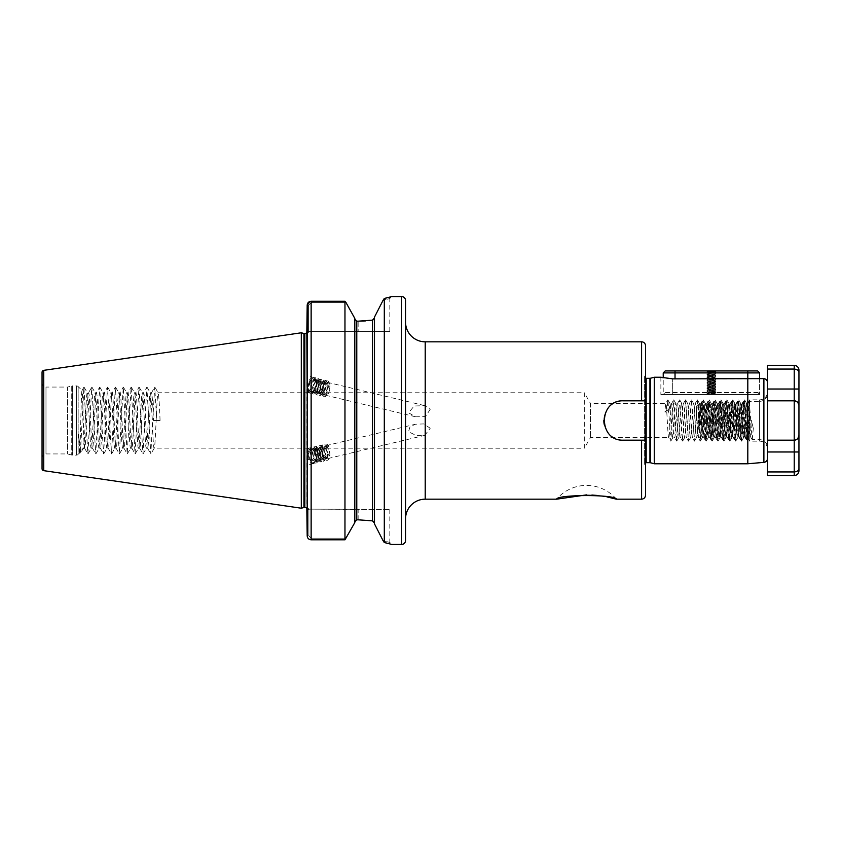 <?xml version="1.0" encoding="UTF-8"?>
<svg xmlns="http://www.w3.org/2000/svg" width="841" height="841" viewBox="0 0 841 841"><rect width="100%" height="100%" fill="white"/><g stroke="black" fill="none" stroke-linecap="round" stroke-linejoin="round"><path stroke-width="0.63" stroke-dasharray="4.21 3.15" d="M586.461 494.897L591.864 495.034M597.247 495.444L602.251 496.085M604.658 496.474L606.929 496.894M616.411 499.176A39.338 39.338 0 0 0 556.616 499.176M660.868 394.534L672.674 394.534L660.868 394.534L660.868 377.231M316.258 380.952A8.063 4.342 -76.5 0 1 316.416 382.119A8.063 4.342 -76.5 0 1 314.576 390.024A8.063 4.342 -76.5 0 1 309.951 393.125A8.063 4.342 -76.5 0 1 307.396 389.614A8.063 4.342 -76.5 0 1 307.196 387.543A8.063 4.342 -76.5 0 1 313.704 377.441A8.063 4.342 -76.5 0 1 316.258 380.952M307.196 378.776L307.196 390.476L307.196 375.874L313.704 377.441M309.951 393.125L307.196 392.463L307.196 389.562M328.989 382.771C325.351 383.959 323.564 387.186 323.606 392.442L325.351 395.196L328.211 393.441L329.882 387.259L329.609 385.199L327.843 382.529L323.743 383.895L321.325 389.898L321.346 391.895L323.091 394.65L325.951 392.905L327.633 386.723L327.359 384.663L325.583 381.993L321.493 383.349L319.065 389.362L319.096 391.359L320.841 394.114L323.701 392.358L325.372 386.177L325.099 384.116L323.333 381.446L319.233 382.813L316.815 388.815L316.836 390.823L318.581 393.567L321.441 391.822L323.112 385.641L322.849 383.58L321.073 380.91L316.983 382.277L314.555 388.279L314.576 390.277L316.332 393.031L319.191 391.286L320.863 385.094L320.589 383.033L318.224 380.132L314.723 381.73L312.295 387.733L312.326 389.74L314.071 392.495L316.931 390.739L318.602 384.558L318.329 382.497L315.964 379.596L312.474 381.194L310.045 387.196L310.066 389.194L311.822 391.948L314.671 390.203L316.353 384.022L316.079 381.961L313.714 379.06L309.656 381.383C312.799 376.989 315.06 377.231 316.416 382.119C315.922 388.311 313.924 391.475 310.445 391.622L308.584 388.847L308.552 386.839L310.981 380.836L314.481 379.238L316.847 382.14L317.12 384.2L315.438 390.382L312.589 392.137L310.834 389.383L310.813 387.375L313.241 381.372L316.731 379.785L319.096 382.676L319.37 384.747L317.698 390.928L314.839 392.673L313.094 389.919L313.062 387.922L315.491 381.919L318.991 380.321L321.357 383.223L321.63 385.283L319.958 391.464L317.099 393.22L315.343 390.466L315.322 388.458L317.751 382.455L321.251 380.857L323.617 383.759L323.88 385.819L322.208 392.011L319.349 393.756L317.604 391.002L317.583 389.005L320 383.002L323.501 381.404L325.866 384.305L326.14 386.366L324.468 392.547L321.609 394.292L319.864 391.538L319.832 389.541L322.261 383.538L325.761 381.94L328.127 384.842L328.4 386.902L326.718 393.083L323.859 394.839L322.114 392.085C322.071 386.828 323.869 383.612 327.496 382.413L328.495 381.057L328.989 382.771L327.496 382.413M430.224 409.294L425.504 416.589L415.612 416.81L408.526 412.773L414.192 406.003L424.8 405.656L430.224 409.294M310.318 391.591L310.329 391.591A6.486 3.501 -76.5 0 0 310.445 391.622L310.329 391.591A6.486 3.501 -76.5 0 1 308.258 388.763A6.486 3.501 -76.5 0 1 309.656 381.383M307.396 455.717A8.063 4.342 76.5 0 1 307.196 453.457L307.196 465.052L307.196 453.457A8.063 4.342 76.5 0 1 309.951 447.875A8.063 4.342 76.5 0 1 316.258 455.717A8.063 4.342 76.5 0 1 316.416 457.052A8.063 4.342 76.5 0 1 313.704 463.559A8.063 4.342 76.5 0 1 307.396 455.717M313.704 463.559L307.196 465.126L307.196 453.457M310.445 460.71A6.486 3.501 76.5 0 1 308.258 455.717A6.486 3.501 76.5 0 1 309.656 449.704L311.149 449.21L308.552 453.436L310.445 460.71C313.924 463.969 315.911 462.75 316.416 457.052C315.06 450.829 312.799 448.379 309.656 449.704C312.431 448.768 314.576 450.713 316.079 455.559L316.353 457.704L314.534 461.751L311.338 459.438L310.045 453.078L312.474 448.894L316.563 450.986L318.602 457.168L316.794 461.204L313.588 458.902L312.295 452.542L314.723 448.358L318.813 450.45L320.863 456.621L319.191 460.626L315.848 458.356L314.576 454.203L314.555 451.995L317.152 447.769L321.073 449.903L323.112 456.085L321.441 460.09L318.098 457.819L316.815 451.459L319.412 447.233L323.333 449.367L325.099 453.394L325.372 455.549L323.701 459.543L320.358 457.283L319.096 453.131L319.065 450.923L321.661 446.687L325.583 448.821L327.359 452.857L327.633 455.002L325.951 459.007L322.618 456.737L321.346 452.584L321.325 450.377L323.922 446.15L327.843 448.285L329.609 452.311L329.882 454.466L328.211 458.461L324.868 456.2L323.575 449.84L326.003 445.656L328.989 446.518L328.495 445.394L327.496 446.876L328.989 446.518M327.496 446.876L324.51 446.014L322.092 450.198L323.386 456.558L326.718 458.818L328.4 454.823L326.35 448.642L322.261 446.55L319.832 450.734L321.125 457.094L324.468 459.365L326.14 455.359L324.1 449.178L320 447.097L317.583 451.281L318.865 457.63L322.071 459.943L323.88 455.896L321.84 449.725L317.751 447.633L315.322 451.817L316.615 458.177L319.811 460.479L321.63 456.442L321.357 454.298L319.58 450.261L315.491 448.179L313.062 452.353L313.094 454.56L314.355 458.713L317.562 461.026L319.37 456.978L319.096 454.834L317.33 450.808L313.241 448.716L310.813 452.9L310.834 455.107L312.106 459.26L315.301 461.562L317.12 457.525L316.847 455.37L315.07 451.344L311.149 449.21M430.224 428.227L423.685 423.927L415.612 424.19L410.061 426.629L408.526 431.706L416.074 435.428L424.8 435.344L430.224 428.227M374.476 317.803L374.476 523.197L374.476 317.803M389.814 331.596L309.173 331.596L308.552 332.206L308.552 305.241L311.138 302.56L346.008 302.56L311.138 302.56L308.552 305.241L308.552 332.206L309.173 331.596L389.814 331.596L389.814 298.544L383.054 300.332L389.814 298.544L391.296 296.715M767.476 449.02L767.476 391.98A7.863 7.863 0 0 1 759.612 399.843L759.612 441.157L759.612 399.843L749.773 399.843L749.773 441.157L759.612 441.157A7.863 7.863 0 0 1 767.476 449.02L767.476 391.98M747.733 407.643L749.773 404.984L748.637 439.191L749.773 441.157L749.773 399.843L747.733 403.386L747.733 414.392L746.598 403.386L747.733 403.386L747.733 407.643C746.987 416.978 746.219 438.466 745.462 437.614L747.439 441.094L744.621 399.906L741.604 441.157L738.724 399.906L735.707 441.157L732.679 399.906L729.799 441.157L726.855 399.843L723.828 441.094L720.947 399.843L717.93 441.094L715.05 399.843L712.033 441.094L709.152 399.843L706.125 441.094L703.244 399.843L700.301 441.157L697.347 399.843L694.393 441.157L691.449 399.843L688.495 441.157L685.541 399.843L682.598 441.157L679.644 399.843L676.69 441.157L673.746 399.843L670.792 441.157L667.912 399.906L666.86 410.177L664.81 411.943L665.715 403.459L667.775 399.906M749.773 404.984L747.575 441.094L748.679 439.181L747.733 414.392M744.621 399.906L746.598 403.386C745.61 402.334 744.632 438.666 743.644 437.614C742.666 438.666 741.678 402.334 740.7 403.386C739.712 402.334 738.734 438.666 737.746 437.614C736.758 438.666 735.78 402.334 734.792 403.386C733.815 402.334 732.826 438.666 731.849 437.614C730.861 438.666 729.883 402.334 728.895 403.386C727.907 402.334 726.929 438.666 725.941 437.614C724.963 438.666 723.975 402.334 722.997 403.386C722.009 402.334 721.031 438.666 720.043 437.614C719.055 438.666 718.077 402.334 717.089 403.386C716.112 402.334 715.123 438.666 714.146 437.614C713.157 438.666 712.18 402.334 711.192 403.386C710.203 402.334 709.226 438.666 708.238 437.614C707.26 438.666 706.272 402.334 705.294 403.386C704.306 402.334 703.328 438.666 702.34 437.614C701.352 438.666 700.374 402.334 699.386 403.386C698.408 402.334 697.42 438.666 696.443 437.614C695.454 438.666 694.477 402.334 693.489 403.386C692.5 402.334 691.523 438.666 690.535 437.614C689.557 438.666 688.569 402.334 687.591 403.386C686.603 402.334 685.625 438.666 684.637 437.614C683.649 438.666 682.671 402.334 681.683 403.386C680.705 402.334 679.717 438.666 678.74 437.614C677.751 438.666 676.774 402.334 675.786 403.386C674.797 402.334 673.82 438.666 672.832 437.614C671.854 438.666 670.866 402.334 669.888 403.386L671.696 403.386C670.719 402.334 669.73 438.666 668.742 437.614L590.445 437.614L584.316 448.232L584.316 392.768L590.445 403.386L590.445 437.614L590.445 403.386L665.799 403.386C666.776 402.334 667.765 438.666 668.742 437.614L670.719 441.094M667.912 399.906L669.972 403.459L668.9 411.943L664.81 411.943M673.809 399.906L675.786 403.386L677.594 403.386C676.616 402.334 675.628 438.666 674.65 437.614C673.662 438.666 672.684 402.334 671.696 403.386L673.673 399.906M679.707 399.906L681.683 403.386L683.502 403.386C682.514 402.334 681.536 438.666 680.548 437.614C679.57 438.666 678.582 402.334 677.594 403.386L679.57 399.906M670.855 441.094L672.916 437.541L674.65 437.614L676.627 441.094M685.615 399.906L687.591 403.386L689.399 403.386C688.422 402.334 687.433 438.666 686.445 437.614C685.468 438.666 684.479 402.334 683.502 403.386L685.478 399.906M676.763 441.094L678.824 437.541L680.548 437.614L682.524 441.094M691.512 399.906L693.489 403.386L695.297 403.386C694.319 402.334 693.331 438.666 692.353 437.614C691.365 438.666 690.387 402.334 689.399 403.386L691.376 399.906M682.661 441.094L684.721 437.541L686.445 437.614L688.422 441.094M697.41 399.906L699.386 403.386L701.205 403.386C700.217 402.334 699.239 438.666 698.251 437.614C697.273 438.666 696.285 402.334 695.297 403.386L697.273 399.906M688.558 441.094L690.619 437.541L692.353 437.614L694.33 441.094M703.318 399.906L705.294 403.386L707.102 403.386C706.125 402.334 705.136 438.666 704.148 437.614C703.171 438.666 702.182 402.334 701.205 403.386L703.181 399.906M694.466 441.094L696.527 437.541L698.251 437.614L700.227 441.094M709.215 399.906L711.192 403.386L713 403.386C712.022 402.334 711.034 438.666 710.056 437.614C709.068 438.666 708.09 402.334 707.102 403.386L709.079 399.906M700.364 441.094L702.424 437.541L704.148 437.614L706.125 441.094M715.113 399.906L717.089 403.386L718.908 403.386C717.92 402.334 716.942 438.666 715.954 437.614C714.976 438.666 713.988 402.334 713 403.386L714.976 399.906M706.261 441.094L708.322 437.541L710.056 437.614L712.033 441.094M721.021 399.906L722.997 403.386L724.805 403.386C723.828 402.334 722.84 438.666 721.851 437.614C720.874 438.666 719.885 402.334 718.908 403.386L720.884 399.906M712.169 441.094L714.23 437.541L715.954 437.614L717.93 441.094M726.918 399.906L728.895 403.386L730.703 403.386C729.725 402.334 728.737 438.666 727.759 437.614C726.771 438.666 725.794 402.334 724.805 403.386L726.782 399.906M718.067 441.094L720.127 437.541L721.851 437.614L723.828 441.094M732.816 399.906L734.792 403.386L736.611 403.386C735.623 402.334 734.645 438.666 733.657 437.614C732.679 438.666 731.691 402.334 730.703 403.386L732.679 399.906M723.964 441.094L726.025 437.541L727.759 437.614L729.736 441.094M738.724 399.906L740.7 403.386L742.508 403.386C741.531 402.334 740.543 438.666 739.554 437.614C738.577 438.666 737.589 402.334 736.611 403.386L738.587 399.906M729.872 441.094L731.933 437.541L733.657 437.614L735.633 441.094M741.667 441.094L743.644 437.614L745.462 437.614C744.474 438.666 743.497 402.334 742.508 403.386L744.485 399.906M735.77 441.094L737.83 437.541L739.554 437.614L741.531 441.094M798.95 372.416C798.887 370.503 797.31 369.378 794.23 369.052L794.23 400.831L767.476 400.831L767.476 475.575M645.52 495.244L645.52 431.286L645.52 467.007L644.711 464.789L644.711 376.211L644.711 464.789A1.577 1.577 0 0 1 645.52 462.823M645.52 373.993L645.52 409.714L645.52 373.993L644.711 376.211A1.577 1.577 0 0 0 645.52 378.177M42.05 383.128L42.05 457.872A3.932 3.932 0 0 1 45.982 453.94L67.616 453.94L71.727 455.034A2.365 2.365 0 0 0 72.337 455.118L76.478 455.118A2.365 2.365 0 0 0 78.15 454.424L78.15 386.576L78.15 454.424L79.538 453.036C80.337 454.571 81.167 388.058 82.04 390.455L78.15 386.576A2.365 2.365 0 0 0 76.478 385.882L76.478 455.118L76.478 385.882L72.337 385.882L72.337 455.118L72.337 385.882A2.365 2.365 0 0 0 71.727 385.966L71.727 455.034L71.727 385.966L67.616 387.06L67.616 453.94L67.616 387.06L45.982 387.06L45.982 453.94L45.982 387.06A3.932 3.932 0 0 1 42.05 383.128L42.05 457.872M83.911 387.133L82.04 390.455C82.775 389.089 83.543 441.956 84.342 447.465L82.019 450.566C80.831 451.197 79.706 445.814 78.633 434.419L79.485 453.015L80.147 453.867L80.452 452.3L83.911 387.133L87.853 453.867L91.785 387.133L95.716 453.867L99.648 387.133L103.58 453.867L107.522 387.133L111.454 453.867L115.385 387.133L119.317 453.867L123.259 387.133L127.191 453.867L131.122 387.133L135.054 453.867L138.986 387.133L142.928 453.867L146.86 387.133L150.791 453.867L154.723 387.133L156.773 420.5L160.074 420.5L153.483 420.5C152.831 403.659 152.168 394.408 151.517 392.768L154.723 387.133M405.551 322.145L405.551 518.855L405.551 322.145M307.196 508.721L307.196 332.279M308.468 331.596L306.818 332.489L306.87 508.448M84.079 387.133L87.296 392.768C88.599 391.044 89.913 449.956 91.227 448.232C92.542 449.956 93.845 391.044 95.159 392.768L96.442 392.768C95.128 391.044 93.814 449.956 92.51 448.232C91.196 449.956 89.882 391.044 88.568 392.768C87.264 391.044 85.95 449.956 84.636 448.232L84.342 440.148C85.319 424.337 86.308 391.464 87.296 392.768L88.568 392.768L91.785 387.133M91.953 387.133L95.159 392.768C96.473 391.044 97.777 449.956 99.091 448.232C100.405 449.956 101.719 391.044 103.023 392.768L104.305 392.768C103.001 391.044 101.687 449.956 100.373 448.232C99.059 449.956 97.756 391.044 96.442 392.768L99.648 387.133M88.011 453.867L91.322 448.148L92.51 448.232L95.716 453.867M99.816 387.133L103.023 392.768C104.337 391.044 105.651 449.956 106.965 448.232C108.268 449.956 109.582 391.044 110.896 392.768L112.179 392.768C110.865 391.044 109.551 449.956 108.247 448.232C106.933 449.956 105.619 391.044 104.305 392.768L107.522 387.133M95.885 453.867L99.196 448.148L100.373 448.232L103.58 453.867M107.69 387.133L110.896 392.768C112.21 391.044 113.514 449.956 114.828 448.232C116.142 449.956 117.456 391.044 118.76 392.768L120.042 392.768C118.728 391.044 117.425 449.956 116.111 448.232C114.797 449.956 113.482 391.044 112.179 392.768L115.385 387.133M103.748 453.867L107.059 448.148L108.247 448.232L111.454 453.867M115.553 387.133L118.76 392.768C120.074 391.044 121.388 449.956 122.702 448.232C124.005 449.956 125.32 391.044 126.634 392.768L127.916 392.768C126.602 391.044 125.288 449.956 123.974 448.232C122.67 449.956 121.356 391.044 120.042 392.768L123.259 387.133M111.622 453.867L114.933 448.148L116.111 448.232L119.317 453.867M123.417 387.133L126.634 392.768C127.937 391.044 129.251 449.956 130.565 448.232C131.879 449.956 133.183 391.044 134.497 392.768L135.779 392.768C134.465 391.044 133.162 449.956 131.848 448.232C130.534 449.956 129.22 391.044 127.916 392.768L131.122 387.133M119.485 453.867L122.797 448.148L123.974 448.232L127.191 453.867M131.291 387.133L134.497 392.768C135.811 391.044 137.125 449.956 138.429 448.232C139.743 449.956 141.057 391.044 142.371 392.768L143.643 392.768C142.339 391.044 141.025 449.956 139.711 448.232C138.408 449.956 137.094 391.044 135.779 392.768L138.986 387.133M127.359 453.867L130.67 448.148L131.848 448.232L135.054 453.867M139.154 387.133L142.371 392.768C143.674 391.044 144.988 449.956 146.302 448.232C147.617 449.956 148.92 391.044 150.234 392.768L151.517 392.768C150.203 391.044 148.889 449.956 147.585 448.232C146.271 449.956 144.957 391.044 143.643 392.768L146.86 387.133M135.222 453.867L138.534 448.148L139.711 448.232L142.928 453.867M143.096 453.867L146.397 448.148L147.585 448.232L150.791 453.867M147.028 387.133L150.234 392.768C151.548 391.044 152.862 449.956 154.166 448.232C155.48 449.956 156.794 391.044 158.108 392.768L584.316 392.768L584.316 448.232L154.271 448.148L150.959 453.867M160.074 420.5C159.412 403.659 158.76 394.408 158.108 392.768L154.891 387.133M604.206 424.358A19.669 19.669 0 0 0 623.496 440.169L645.52 440.169L623.496 440.169C598.14 441.399 598.088 399.633 623.496 400.831L645.52 400.831L645.52 345.756M645.52 467.007L645.52 400.831L623.496 400.831A19.669 19.669 0 0 0 603.827 420.521M307.196 448.232L307.196 392.768M354.807 318.413L354.807 522.587M374.476 523.88L374.476 317.12M383.054 300.332L384.558 298.397M384.757 542.645L384.305 298.46M384.305 542.54L383.054 540.668C392.011 542.992 392.011 542.992 383.054 540.668C392.011 542.992 392.011 542.992 383.054 540.668M309.898 301.456L310.897 301.267M344.968 539.817L344.968 301.257M360.558 519.854L372.51 520.852L372.51 320.148L365.541 320.905M358.15 519.822L358.15 509.404L389.814 509.404L308.889 509.131L308.889 535.854L311.138 538.187L346.145 538.187L311.138 538.187L308.889 535.854L308.889 509.131L358.15 509.404L358.15 519.822L356.773 519.822L356.773 321.178L358.15 321.178L358.15 331.596L358.15 321.178M389.814 509.404L389.814 542.456L391.78 544.421L389.688 543.854M387.501 543.297L386.776 543.118M387.007 297.83L387.827 297.63M390.508 296.926L391.191 296.747M84.636 448.232L84.342 447.465L84.636 448.232M301.299 508.216L301.299 332.784M405.551 540.49L405.551 300.51M84.342 440.148C83.532 446.224 82.754 449.704 82.019 450.566L80.147 453.867M654.256 377.231L654.256 463.769M767.476 458.45L767.476 382.55M759.612 394.534L747.807 394.534L759.612 394.534L759.612 378.261L747.807 378.87L747.807 463.769M663.223 372.899L747.807 372.899L747.807 392.568L759.612 392.568L675.029 392.568L747.807 392.568L747.807 378.87L747.807 394.534L675.029 394.534L757.646 394.534L672.674 394.534L747.807 394.534L747.807 378.87L672.674 378.87L663.223 377.809L663.223 392.568L675.029 392.568L663.223 392.568L665.199 394.534L675.029 394.534L665.199 394.534M153.483 420.5L156.773 420.5M78.633 434.419L79.979 453.867M309.173 509.404L307.196 507.438L309.173 509.404M309.173 331.596L307.196 333.562L309.173 331.596M307.196 305.241L308.552 305.241L307.196 305.241M307.196 535.854L308.889 535.854L307.196 535.854M316.416 457.052C316.174 464.032 314.061 465.21 310.098 460.605C305.336 453.015 311.117 442.135 316.311 450.177C319.443 456.179 319.538 460.416 316.594 462.865C311.759 465.02 307.743 448.4 313.577 447.023C319.16 444.679 323.932 461.12 318.844 462.319C315.196 462.108 313.22 458.545 312.915 451.649C314.187 445.677 316.826 444.826 320.831 449.094C326.34 456.505 321.315 467.207 316.857 458.986C314.24 452.857 314.639 448.505 318.087 445.94C323.669 443.596 328.442 460.038 323.354 461.246C319.706 461.026 317.73 457.472 317.425 450.566C317.866 440.726 328.043 446.382 327.78 455.706C327.012 461.562 324.868 462.298 321.378 457.903C316.615 450.313 322.387 439.433 327.591 447.475C333.11 454.886 328.074 465.588 323.627 457.367C319.559 450.923 323.249 440.306 328.495 445.394M316.416 382.119C316.174 389.73 314.061 393.378 310.098 393.041C305.336 390.645 311.117 374.676 316.311 378.177C319.443 381.488 319.538 385.998 316.594 391.685C311.759 399.118 307.743 386.976 313.577 380.426C319.16 373.183 323.932 385.504 318.844 392.232C315.196 395.943 313.22 394.681 312.915 388.447C314.187 381.593 316.826 378.534 320.831 379.249C326.34 381.825 321.315 397.982 316.857 394.66C312.095 392.274 317.877 376.295 323.081 379.796C326.213 383.107 326.297 387.617 323.354 393.304C319.706 397.026 317.73 395.764 317.425 389.53C317.866 379.796 328.043 376.053 327.78 386.187C328.085 396.1 318.665 400.022 319.675 390.066C320.957 383.212 323.596 380.153 327.591 380.878C333.11 383.454 328.074 399.612 323.627 396.29C319.559 394.313 323.249 380.563 328.495 381.057M668.9 411.943L666.86 410.177M641.588 341.824L641.588 400.831L623.496 400.831A19.669 19.669 0 0 0 603.827 420.5A19.669 19.669 0 0 0 623.496 440.169L645.52 440.169M696.663 420.5L696.663 406.045L696.663 420.5M698.114 429.877L700.101 404.668L698.829 404.595L698.114 408.894C698.598 400.6 699.06 404.468 699.502 420.5L698.114 429.877L698.566 404.143L701.772 436.405L704.726 404.595L707.68 436.405L710.624 404.595L713.578 436.405L716.532 404.595L719.476 436.405L722.43 404.595L725.384 436.405L728.327 404.595L731.281 436.405L734.235 404.595L737.179 436.405L740.133 404.595L743.087 436.405L746.03 404.595L748.984 436.405L750.067 426.965L748.175 428.3L750.098 420.5L750.75 419.785L751.391 420.5L753.315 428.3L750.067 426.965L750.067 420.626M701.383 419.953L701.383 406.214L699.523 420.5L700.49 438.708L702.908 401.388L705.862 439.612L708.816 401.388L711.759 439.612L714.713 401.388L717.667 439.612L720.611 401.388L723.491 439.675L726.445 401.325L729.389 439.675L732.343 401.325L735.297 439.675L738.24 401.325L741.194 439.675L744.148 401.325L747.092 439.675L748.175 428.3M701.383 406.214L702.077 401.325L702.813 406.939L705.021 439.675L707.975 401.325L710.929 439.675L713.872 401.325L716.826 439.675L719.78 401.325L722.724 439.675L725.678 401.325L728.632 439.675L731.575 401.325L734.529 439.675L737.483 401.325L740.427 439.675L743.381 401.325L746.335 439.675L749.205 401.388L759.612 401.325L759.612 439.675L759.612 401.325A7.863 7.863 0 0 0 767.476 393.451L767.476 447.549L767.476 393.451M749.278 401.325L752.159 439.612L759.612 439.675A7.863 7.863 0 0 1 767.476 447.549M794.23 365.425L794.23 369.052L767.476 369.052L767.476 400.831L794.23 400.831L794.23 471.948L767.476 471.948M794.23 440.169L767.476 440.169L794.23 440.169L767.476 440.169L767.476 400.831L794.23 400.831M767.476 365.425L767.476 369.052M798.95 470.855L798.95 468.584C798.887 470.497 797.31 471.622 794.23 471.948L794.23 475.575M767.476 451.974L798.95 451.974L798.95 435.449A4.72 4.72 0 0 1 798.656 437.099A4.72 4.72 0 0 0 798.95 435.449A4.72 4.72 0 0 1 798.656 437.099A4.72 4.72 0 0 0 798.95 435.449M798.656 403.901A4.72 4.72 0 0 1 798.95 405.551L798.95 389.026L767.476 389.026M795.46 400.989L797.857 402.524M795.46 440.011L797.857 438.476M797.741 438.603A4.72 4.72 0 0 1 797.047 439.233A4.72 4.72 0 0 0 797.741 438.603M752.232 439.675L753.315 428.3M711.423 394.534L706.703 394.534L711.423 394.534M711.423 372.51C715.481 372.763 715.481 373.026 711.423 373.288C707.355 373.551 707.355 373.814 711.423 374.077C715.481 374.34 715.481 374.602 711.423 374.865C707.355 375.128 707.355 375.391 711.423 375.654C715.481 375.916 715.481 376.179 711.423 376.442C707.355 376.705 707.355 376.968 711.423 377.231C715.481 377.493 715.481 377.746 711.423 378.008C707.355 378.271 707.355 378.534 711.423 378.797C715.481 379.06 715.481 379.323 711.423 379.585C707.355 379.848 707.355 380.111 711.423 380.374C715.481 380.637 715.481 380.899 711.423 381.162C707.355 381.425 707.355 381.688 711.423 381.951C715.481 382.213 715.481 382.476 711.423 382.729C707.355 382.97 707.355 383.233 711.423 383.496C707.355 383.233 707.355 382.97 711.423 382.708C707.355 382.991 707.355 383.254 711.423 383.517C715.481 383.759 715.481 384.011 711.423 384.274C715.481 384.011 715.481 383.759 711.423 383.496C715.481 383.78 715.481 384.043 711.423 384.305C707.355 384.537 707.355 384.8 711.423 385.062C707.355 384.8 707.355 384.537 711.423 384.274C707.355 384.568 707.355 384.831 711.423 385.094C715.481 385.325 715.481 385.588 711.423 385.851C715.481 385.588 715.481 385.325 711.423 385.062C715.481 385.357 715.481 385.62 711.423 385.882C707.355 386.114 707.355 386.376 711.423 386.639C707.355 386.376 707.355 386.114 711.423 385.851C707.355 386.145 707.355 386.408 711.423 386.671C715.481 386.902 715.481 387.165 711.423 387.428C715.481 387.165 715.481 386.902 711.423 386.639C715.481 386.934 715.481 387.196 711.423 387.459C707.355 387.69 707.355 387.953 711.423 388.216C707.355 387.953 707.355 387.69 711.423 387.428C707.355 387.712 707.355 387.974 711.423 388.237C715.481 388.479 715.481 388.742 711.423 388.994C715.481 388.742 715.481 388.479 711.423 388.216C715.481 388.5 715.481 388.763 711.423 389.026C707.355 389.257 707.355 389.52 711.423 389.782C707.355 389.52 707.355 389.257 711.423 388.994C707.355 389.288 707.355 389.551 711.423 389.814C715.481 390.045 715.481 390.308 711.423 390.571C715.481 390.308 715.481 390.045 711.423 389.782C715.481 390.077 715.481 390.34 711.423 390.602C707.355 390.834 707.355 391.097 711.423 391.359C707.355 391.097 707.355 390.834 711.423 390.571C707.355 390.865 707.355 391.128 711.423 391.391C715.481 391.622 715.481 391.885 711.423 392.148C715.481 391.885 715.481 391.622 711.423 391.359C715.481 391.654 715.481 391.917 711.423 392.179C707.355 392.411 707.355 392.673 711.423 392.936C707.355 392.673 707.355 392.411 711.423 392.148C707.355 392.442 707.355 392.705 711.423 392.957C715.092 393.493 716.238 393.935 714.861 394.303L711.423 393.945C706.419 393.788 706.419 393.62 711.423 393.441C715.659 393.294 715.796 393.136 711.812 392.957L711.423 392.936C707.355 392.705 707.355 392.442 711.423 392.179C715.481 391.917 715.481 391.654 711.423 391.391C707.355 391.128 707.355 390.865 711.423 390.602C715.481 390.34 715.481 390.077 711.423 389.814C707.355 389.551 707.355 389.288 711.423 389.026C715.481 388.763 715.481 388.5 711.423 388.237C707.355 387.974 707.355 387.712 711.423 387.459C715.481 387.196 715.481 386.934 711.423 386.671C707.355 386.408 707.355 386.145 711.423 385.882C715.481 385.62 715.481 385.357 711.423 385.094C707.355 384.831 707.355 384.568 711.423 384.305C715.481 384.043 715.481 383.78 711.423 383.517C707.355 383.254 707.355 382.991 711.423 382.729C715.481 382.476 715.481 382.213 711.423 381.951C707.355 381.688 707.355 381.425 711.423 381.162C715.481 380.899 715.481 380.637 711.423 380.374C707.355 380.111 707.355 379.848 711.423 379.585C715.481 379.323 715.481 379.06 711.423 378.797C707.355 378.534 707.355 378.271 711.423 378.008C715.481 377.746 715.481 377.493 711.423 377.231C707.355 376.968 707.355 376.705 711.423 376.442C715.481 376.179 715.481 375.916 711.423 375.654C707.355 375.391 707.355 375.128 711.423 374.865C715.481 374.602 715.481 374.34 711.423 374.077C707.355 373.814 707.355 373.551 711.423 373.288C715.481 373.026 715.481 372.763 711.423 372.51C707.029 372.321 707.029 372.164 711.423 372.006C707.029 372.164 707.029 372.321 711.423 372.51L711.423 372.437C707.954 371.943 706.692 371.522 707.649 371.165L711.423 370.934L706.703 370.934M715.88 394.103L706.955 393.367L707.544 393.714L706.703 394.534M711.423 393.945C706.419 393.788 706.419 393.62 711.423 393.441C715.659 393.294 715.796 393.136 711.812 392.957L711.423 392.957M706.955 393.367L715.88 392.579L706.955 391.79L715.88 391.002L706.955 390.224L715.88 389.436L706.955 388.647L715.88 387.859L706.955 387.07L715.88 386.282L706.955 385.504L715.88 384.715L706.955 383.927L715.88 383.139L706.955 382.35L715.88 381.562L706.955 380.773L715.88 379.995L706.955 379.207L715.88 378.418L706.955 377.63L715.88 376.842L706.955 376.053L715.88 375.275L706.955 374.487L715.88 373.698L706.955 372.91L715.88 372.121L707.365 371.575L711.423 371.512C716.448 371.659 716.448 371.827 711.423 372.006C716.448 371.827 716.448 371.659 711.423 371.512M706.955 372.857L708.027 372.258L707.27 371.501M706.955 374.434L708.301 373.646L706.955 372.91M711.423 374.045C707.355 373.782 707.355 373.53 711.423 373.267C715.365 373.015 715.491 372.763 711.812 372.51C715.491 372.763 715.365 373.015 711.423 373.267C707.355 373.53 707.355 373.782 711.423 374.045C715.481 374.308 715.481 374.571 711.423 374.834C715.481 374.571 715.481 374.308 711.423 374.045M706.955 374.487L708.301 375.265L706.955 376.001M711.423 375.622C707.355 375.359 707.355 375.097 711.423 374.834C707.355 375.097 707.355 375.359 711.423 375.622C715.481 375.885 715.481 376.148 711.423 376.411C715.481 376.148 715.481 375.885 711.423 375.622M706.955 376.053L708.301 376.842L706.955 377.577M711.423 377.199C707.355 376.936 707.355 376.673 711.423 376.411C707.355 376.673 707.355 376.936 711.423 377.199C715.481 377.462 715.481 377.725 711.423 377.987C715.481 377.725 715.481 377.462 711.423 377.199M706.955 377.63L708.301 378.418L706.955 379.154M711.423 378.765C707.355 378.513 707.355 378.25 711.423 377.987C707.355 378.25 707.355 378.513 711.423 378.765C715.481 379.028 715.481 379.291 711.423 379.554C715.481 379.291 715.481 379.028 711.423 378.765M706.955 379.207L708.301 379.985L706.955 380.721M711.423 380.342C707.355 380.079 707.355 379.817 711.423 379.554C707.355 379.817 707.355 380.079 711.423 380.342C715.481 380.605 715.481 380.868 711.423 381.131C715.481 380.868 715.481 380.605 711.423 380.342M706.955 380.773L708.301 381.562L706.955 382.298M711.423 381.919C707.355 381.656 707.355 381.394 711.423 381.131C707.355 381.394 707.355 381.656 711.423 381.919C715.481 382.182 715.481 382.445 711.423 382.708C715.481 382.445 715.481 382.182 711.423 381.919M706.955 382.35L708.301 383.139L706.955 383.874M706.955 383.927L708.301 384.705L706.955 385.451M706.955 385.504L708.301 386.282L706.955 387.018M706.955 387.07L708.301 387.859L706.955 388.595M706.955 388.647L708.301 389.425L706.955 390.171M706.955 390.224L708.301 391.002L706.955 391.738M706.955 391.79L708.301 392.579L706.955 393.315M715.88 376.842L714.535 377.63L715.88 378.366M715.88 378.418L714.535 379.196L715.88 379.943M715.88 379.995L714.535 380.773L715.88 381.509M715.88 381.562L714.535 382.35L715.88 383.086M715.88 383.139L714.535 383.927L715.88 384.663M715.88 384.715L714.535 385.493L715.88 386.229M715.88 386.282L714.535 387.07L715.88 387.806M715.88 387.859L714.535 388.647L715.88 389.383M715.88 389.436L714.535 390.213L715.88 390.949M715.88 391.002L714.535 391.79L715.88 392.526M715.88 372.121L714.535 372.91L715.88 373.646M711.423 370.934L716.143 370.934L711.423 370.934M715.88 372.069L715.302 371.743L716.143 370.934M714.861 394.303L716.143 394.534M715.88 392.579L714.787 393.22L715.502 393.893M757.646 370.934L747.807 370.934L747.807 372.899L759.612 372.899M747.807 370.934L665.199 370.934M706.955 371.333L707.649 371.165M672.674 394.534L672.674 378.87L672.674 394.534M646.193 378.324L646.193 462.676M650.345 378.271L650.345 462.729M649.935 378.324L649.935 462.676M425.22 499.176L425.22 341.824M304.841 507.428L304.841 333.572M303.937 507.512L303.937 333.488M304.547 507.428L304.547 333.572M641.588 440.169L641.588 499.176M311.138 539.817L311.138 301.257M401.62 544.421L401.62 296.579M43.732 470.655L43.732 370.345M763.891 378.629L763.891 462.371M702.004 401.388L700.101 404.668L703.139 436.405L706.093 404.595L709.037 436.405L711.991 404.595L714.934 436.405L717.888 404.595L720.842 436.405L723.786 404.595L726.74 436.405L729.694 404.595L732.637 436.405L735.591 404.595L738.451 436.332L741.405 404.668L744.359 436.332L747.302 404.668L750.256 436.332L751.423 420.626M675.029 378.87L675.029 370.934M747.807 394.534L747.807 392.568L747.807 394.534M323.091 394.65L323.859 394.839M325.351 395.196L415.612 416.81M311.811 391.948L312.589 392.137M314.071 392.495L314.839 392.673M316.332 393.031L317.099 393.22M318.581 393.567L319.349 393.756M320.841 394.114L321.609 394.292M313.714 379.06L314.481 379.238M315.964 379.596L316.731 379.785M318.224 380.132L318.991 380.321M320.484 380.679L321.251 380.857M322.734 381.215L323.501 381.404M324.994 381.761L325.761 381.94M312.642 448.852L313.409 448.663M314.891 448.316L315.659 448.127M317.152 447.769L317.919 447.591M319.412 447.233L320.179 447.044M321.661 446.687L322.429 446.508M323.922 446.15L324.689 445.972M326.171 445.614L415.612 424.19M325.814 459.049L326.581 458.86M314.534 461.751L315.301 461.562M316.794 461.204L317.562 461.026M319.044 460.668L319.811 460.479M321.304 460.122L322.071 459.943M323.554 459.585L324.321 459.407M328.074 458.503L424.8 435.344M644.616 376.757L644.616 464.243L644.616 376.757M84.542 448.148L87.853 453.867M308.468 509.404L306.818 508.511M307.196 448.537L309.951 447.875M327.244 382.298L424.8 405.656M696.663 406.045L698.566 404.143M696.663 434.955L700.437 438.729M702.077 401.325L702.834 401.325M707.975 401.325L708.742 401.325M713.872 401.325L714.64 401.325M719.78 401.325L720.537 401.325M725.678 401.325L726.445 401.325M731.575 401.325L732.343 401.325M737.483 401.325L738.24 401.325M743.381 401.325L744.148 401.325M705.021 439.675L705.788 439.675M710.929 439.675L711.686 439.675M716.826 439.675L717.594 439.675M722.724 439.675L723.491 439.675M728.632 439.675L729.389 439.675M734.529 439.675L735.297 439.675M740.427 439.675L741.194 439.675M746.335 439.675L747.092 439.675M704.947 439.612L703.044 436.332L701.867 436.332L700.49 438.708M707.901 401.388L705.998 404.668L704.821 404.668L702.908 401.388M710.855 439.612L708.952 436.332L707.765 436.332L705.862 439.612M713.799 401.388L711.896 404.668L710.719 404.668L708.816 401.388M716.753 439.612L714.85 436.332L713.673 436.332L711.759 439.612M719.707 401.388L717.804 404.668L716.616 404.668L714.713 401.388M722.65 439.612L720.748 436.332L719.57 436.332L717.667 439.612M725.604 401.388L723.702 404.668L722.524 404.668L720.611 401.388M728.558 439.612L726.656 436.332L725.468 436.332L723.565 439.612M731.502 401.388L729.599 404.668L728.422 404.668L726.519 401.388M734.456 439.612L732.553 436.332L731.376 436.332L729.462 439.612M737.41 401.388L735.507 404.668L734.319 404.668L732.416 401.388M740.353 439.612L738.451 436.332L737.273 436.332L735.37 439.612M743.307 401.388L741.405 404.668L740.217 404.668L738.314 401.388M746.261 439.612L744.359 436.332L743.171 436.332L741.268 439.612M749.205 401.388L747.302 404.668L746.125 404.668L744.222 401.388M752.159 439.612L750.256 436.332L749.068 436.332L747.165 439.612M759.612 378.261L759.612 392.568L757.646 394.534M715.88 376.789L714.535 376.011L715.88 375.275M715.88 375.223L714.535 374.434L715.88 373.698"/><path stroke-width="1.26" d="M405.551 322.145A19.669 19.669 0 0 0 425.22 341.824L425.22 499.176L556.616 499.176L586.461 494.897M591.864 495.034L597.247 495.444M602.251 496.085L604.658 496.474M606.929 496.894L616.411 499.176C615.759 494.35 557.015 494.424 556.616 499.176M645.52 462.823A1.577 1.577 0 0 1 646.193 462.676L649.935 462.676A1.577 1.577 0 0 1 650.345 462.729L654.256 463.769L654.256 377.231L660.868 377.231L672.674 378.87L763.891 378.629A3.932 3.932 0 0 1 767.476 382.55L767.476 400.831L767.476 365.425L794.23 365.425A4.72 4.72 0 0 1 798.95 370.145L798.95 372.416C798.887 370.503 797.31 369.378 794.23 369.052L767.476 369.052M374.476 317.12L383.054 300.332L374.476 317.12L374.476 523.88L383.054 540.668L374.476 523.88M360.558 519.854L356.773 519.822L354.807 521.883L356.773 519.822L356.773 321.178L354.807 319.117L356.773 321.178L358.15 321.178L372.51 320.148L374.476 317.803L372.889 320.053M654.256 463.769L747.807 463.769L747.807 372.899L663.223 372.899L663.223 377.809L660.868 377.231M797.857 438.476L798.95 435.449L798.95 405.551L798.95 435.449C798.887 438.098 797.31 439.664 794.23 440.169L767.476 440.169L767.476 458.45A3.932 3.932 0 0 1 763.891 462.371L747.807 463.769M645.52 378.177A1.577 1.577 0 0 0 646.193 378.324L649.935 378.324A1.577 1.577 0 0 0 650.345 378.271L654.256 377.231M425.22 499.176A19.669 19.669 0 0 0 405.551 518.855M401.62 544.421A3.932 3.932 0 0 0 405.551 540.49L405.551 300.51A3.932 3.932 0 0 0 401.62 296.579L401.62 544.421L391.78 544.421L384.305 542.54L384.305 298.46L383.054 300.332M307.196 392.768L306.818 332.489A2.365 2.365 0 0 1 304.841 333.572L304.841 507.428A2.365 2.365 0 0 1 306.818 508.511L307.196 535.854C307.407 538.229 308.71 539.554 311.138 539.817L344.968 539.817L354.807 522.587L344.968 539.817L311.138 539.817C308.721 539.554 307.407 538.24 307.196 535.854L307.196 305.241L309.898 301.456M304.841 333.572L304.841 507.428M304.547 333.572A2.365 2.365 0 0 1 303.937 333.488L301.299 332.784L301.299 508.216L303.937 507.512A2.365 2.365 0 0 1 304.547 507.428M42.05 468.71L42.05 372.29L42.05 468.71A1.966 1.966 0 0 0 43.732 470.655L301.299 508.216M42.05 372.29A1.966 1.966 0 0 1 43.732 370.345L301.299 332.784M384.305 298.46L391.78 296.579L401.62 296.579M641.588 341.824A3.932 3.932 0 0 1 645.52 345.756L645.52 400.831L641.588 400.831L645.52 400.831L645.52 495.244C645.289 497.63 643.975 498.944 641.588 499.176L641.588 440.169L623.496 440.169C598.14 441.399 598.088 399.633 623.496 400.831L641.588 400.831L641.588 341.824L425.22 341.824M616.411 499.176L641.588 499.176M645.52 440.169L641.588 440.169M306.818 332.489L307.196 305.241C307.407 302.844 308.721 301.52 311.138 301.257L344.968 301.257L344.968 539.817M307.196 507.438L307.196 457.893M344.968 301.257L346.008 302.56L344.968 301.257L311.138 301.257L311.138 539.817M354.807 318.413L346.008 302.56L354.807 318.413L354.807 522.587M358.15 519.822L372.51 520.852L374.476 523.197L373.867 521.63L372.51 520.852L372.51 320.148M365.541 320.905L358.15 321.178M383.054 540.668L384.305 542.54M389.688 543.854L387.501 543.297M386.776 543.118L384.757 542.645M384.558 298.397L387.007 297.83M387.827 297.63L389.856 297.104M603.827 420.521A19.669 19.669 0 0 0 604.206 424.358M767.476 471.948L767.476 475.575L794.23 475.575L794.23 471.948L767.476 471.948L767.476 400.831L794.23 400.831A4.72 4.72 0 0 1 798.656 403.901M798.95 435.449L798.95 470.855C798.666 473.725 797.1 475.291 794.23 475.575M767.476 451.974L794.23 451.974L794.23 471.948C797.31 471.622 798.887 470.497 798.95 468.584L798.95 451.974L794.23 451.974L794.23 440.169L795.46 440.011M798.95 405.551C798.887 402.902 797.31 401.336 794.23 400.831L794.23 389.026L798.95 389.026L798.95 372.416L798.95 405.551A4.72 4.72 0 0 0 794.23 400.831L795.46 400.989M798.95 372.416L798.95 370.145M797.857 402.524L798.939 405.204M794.23 440.169A4.72 4.72 0 0 0 797.047 439.233A4.72 4.72 0 0 1 794.23 440.169A4.72 4.72 0 0 0 798.656 437.099A4.72 4.72 0 0 1 797.741 438.603A4.72 4.72 0 0 0 798.656 437.099A4.72 4.72 0 0 1 794.23 440.169L794.23 400.831M759.612 372.899L747.807 372.899L747.807 370.934L757.646 370.934L759.612 372.899L759.612 378.261M663.223 372.899L665.199 370.934L747.807 370.934M763.891 462.371L763.891 378.629M649.935 462.676L649.935 378.324M646.193 462.676L646.193 378.324M650.345 462.729L650.345 378.271M303.937 333.488L303.937 507.512M43.732 370.345L43.732 470.655M767.476 389.026L794.23 389.026L794.23 365.425M675.029 370.934L675.029 378.87"/></g></svg>
